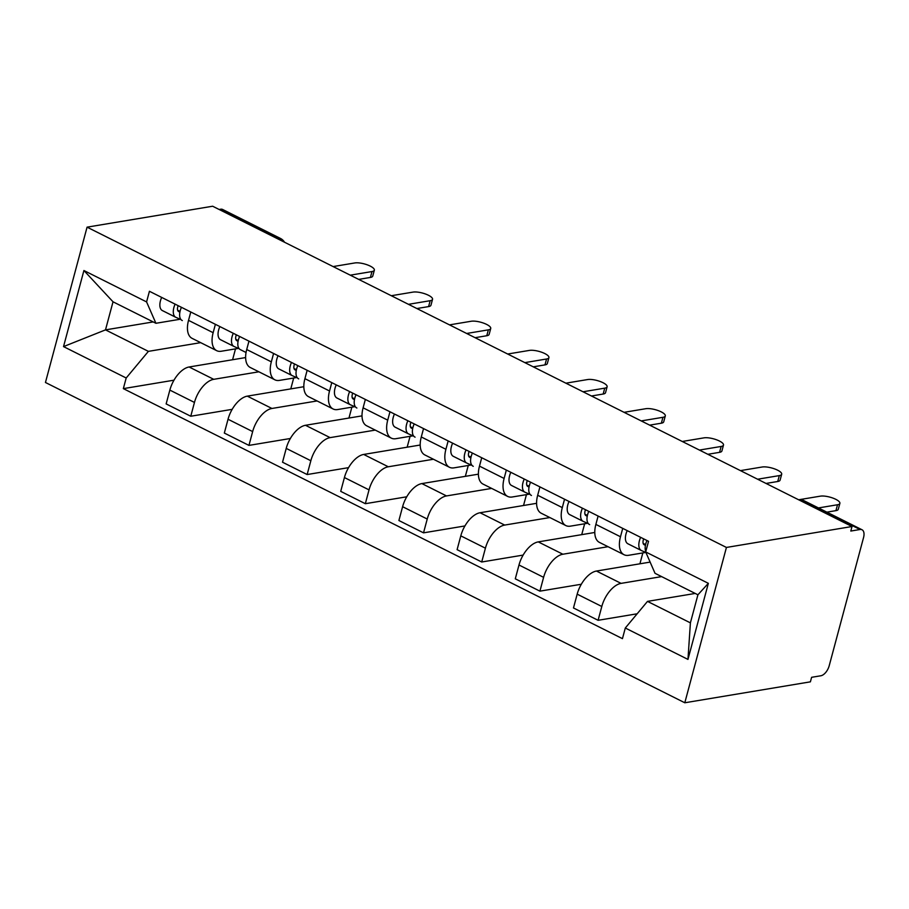 <?xml version="1.0" encoding="UTF-8"?>
<svg xmlns="http://www.w3.org/2000/svg" width="909" height="909" viewBox="0 0 909 909"><rect width="100%" height="100%" fill="white"/><g stroke="black" fill="none" stroke-linecap="round" stroke-linejoin="round"><path stroke-width="1.36" d="M800.67 500.802L802.204 500.541A9.851 5.227 116.6 0 1 804.192 500.791L862.005 529.754A9.851 5.227 116.6 0 1 863.55 537.571L829.213 665.718A9.851 5.227 116.6 0 1 820.838 675.773L811.612 677.307L810.396 681.841L684.807 702.771L726.427 547.445L87.071 227.159L212.649 206.229L852.017 526.516L726.427 547.445M87.071 227.159L45.45 382.484L684.807 702.771M862.005 529.754A9.851 5.227 116.6 0 0 860.028 529.504L802.204 500.541A9.851 7.783 -99.5 0 0 798.716 499.814A9.851 9.851 0 0 1 804.192 500.791M852.017 526.516L850.801 531.049L860.028 529.504M219.137 209.479L220.66 209.229A9.851 5.227 -63.4 0 1 222.648 209.479L280.472 238.442A9.851 5.227 116.6 0 0 278.484 238.192L220.66 209.229M245.623 357.567L189.117 366.986A22.645 12.033 116.6 0 0 169.847 390.097L166.142 403.914L190.765 416.242L194.458 402.437A22.645 12.033 -63.4 0 1 213.729 379.326L258.872 371.804M213.149 332.694L188.527 320.366A22.645 12.033 116.6 0 0 192.072 338.341L216.694 350.669A22.645 12.033 -63.4 0 1 213.149 332.694L215.388 324.32M188.527 320.366L190.776 311.98M232.181 409.345L190.765 416.242M293.687 378.03L290.778 388.893M238.419 348.386L221.251 351.249A22.645 12.033 -63.4 0 1 216.694 350.669M303.822 386.723L247.305 396.142A22.645 12.033 116.6 0 0 228.034 419.254L224.33 433.059L248.952 445.399L252.657 431.582A22.645 12.033 -63.4 0 1 271.927 408.471L317.071 400.949M248.964 341.136L246.714 349.522A22.645 12.033 116.6 0 0 250.259 367.486L274.882 379.814A22.645 12.033 -63.4 0 1 271.337 361.85L273.586 353.465M290.369 438.49L248.952 445.399M351.874 407.175L348.965 418.049M296.618 377.542L279.449 380.394A22.645 12.033 -63.4 0 1 274.882 379.814M362.009 415.868L305.492 425.287A22.645 12.033 116.6 0 0 286.221 448.398L282.529 462.215L307.14 474.543L310.844 460.738A22.645 12.033 -63.4 0 1 330.115 437.627L375.258 430.105M307.151 370.281L304.913 378.667A22.645 12.033 116.6 0 0 308.458 396.631L333.08 408.97A22.645 12.033 -63.4 0 1 329.535 390.995L331.774 382.621M348.556 467.646L307.14 474.543M410.073 436.331L407.152 447.194M354.805 406.687L337.637 409.55A22.645 12.033 -63.4 0 1 333.08 408.97M420.197 445.024L363.691 454.443A22.645 12.033 116.6 0 0 344.42 477.555L340.716 491.36L365.338 503.7L369.031 489.883A22.645 12.033 -63.4 0 1 388.302 466.772L433.445 459.25M365.35 399.437L363.1 407.823A22.645 12.033 116.6 0 0 366.645 425.787L391.268 438.115A22.645 12.033 -63.4 0 1 387.723 420.151L389.972 411.766M406.755 496.791L365.338 503.7M468.26 465.476L465.351 476.35M412.993 435.843L395.824 438.695A22.645 12.033 -63.4 0 1 391.268 438.115M478.395 474.168L421.878 483.588A22.645 12.033 116.6 0 0 402.607 506.699L398.903 520.516L423.526 532.844L427.23 519.039A22.645 12.033 -63.4 0 1 446.501 495.928L491.644 488.406M423.537 428.582L421.287 436.968A22.645 12.033 116.6 0 0 424.833 454.932L449.455 467.271A22.645 12.033 -63.4 0 1 445.91 449.296L448.16 440.922M464.942 525.947L423.526 532.844M526.447 494.632L523.539 505.495M471.192 464.988L454.023 467.851A22.645 12.033 -63.4 0 1 449.455 467.271M536.583 503.325L480.066 512.744A22.645 12.033 116.6 0 0 460.795 535.856L457.102 549.661L481.713 562.001L485.417 548.184A22.645 12.033 -63.4 0 1 504.688 525.072L549.831 517.551M481.725 457.738L479.486 466.124A22.645 12.033 116.6 0 0 483.031 484.088L507.654 496.416A22.645 12.033 -63.4 0 1 504.109 478.452L506.347 470.067M523.13 555.092L481.713 562.001M584.646 523.777L581.726 534.651M529.379 494.144L512.21 496.996A22.645 12.033 -63.4 0 1 507.654 496.416M594.781 532.469L538.264 541.889A22.645 12.033 116.6 0 0 518.994 565L515.289 578.817L539.912 591.145L543.605 577.34A22.645 12.033 -63.4 0 1 562.876 554.229L608.019 546.707M539.923 486.883L537.673 495.269A22.645 12.033 116.6 0 0 541.219 513.233L565.841 525.572A22.645 12.033 -63.4 0 1 562.296 507.597L564.546 499.223M581.328 584.248L539.912 591.145M642.833 552.933L639.925 563.796M587.566 523.289L570.409 526.152A22.645 12.033 -63.4 0 1 565.841 525.572M650.128 562.103L596.452 571.045A22.645 12.033 116.6 0 0 577.181 594.156L573.477 607.962L598.099 620.302L601.803 606.485A22.645 12.033 -63.4 0 1 621.074 583.373L661.627 576.613M598.111 516.039L595.872 524.425A22.645 12.033 116.6 0 0 599.417 542.389L624.029 554.717A22.645 12.033 -63.4 0 1 620.483 536.753L622.733 528.368M637.152 613.791L598.099 620.302M645.765 552.445L628.596 555.297A22.645 12.033 -63.4 0 1 624.029 554.717M153.201 321.922L105.501 329.876L148.394 351.363L200.684 342.648M180.232 319.241L155.916 323.286L113.023 301.799L105.501 329.876L63.528 346.602L83.912 270.518L146.576 301.913L155.916 323.286M695.203 593.441L647.503 601.383L690.397 622.87L697.919 594.793L655.025 573.306L645.685 551.933L648.537 541.298L149.428 291.278L146.576 301.913M645.685 551.933L708.35 583.328L687.965 659.411L625.301 628.017L647.503 601.383M148.394 351.363L126.192 377.996L123.34 388.632L622.449 638.652L625.301 628.017M126.192 377.996L63.528 346.602M173.983 380.189L123.34 388.632M235.499 348.874L232.579 359.748M83.912 270.518L113.023 301.799M690.397 622.87L687.965 659.411M697.919 594.793L708.35 583.328M182.141 320.479L182.311 320.559A12.306 6.533 -63.4 0 1 182.141 320.479A12.306 6.533 -63.4 0 1 181.448 307.31M350.272 275.166L371.986 271.552A11.328 3.466 15 0 0 374.338 270.189L372.758 276.075A11.328 3.466 -165 0 1 370.406 277.438L358.691 279.393M178.596 311.537L178.755 311.617A5.909 3.136 -63.4 0 1 178.675 311.582A5.909 3.136 -63.4 0 1 178.164 305.663M178.755 311.617L179.902 312.117M177.653 310.264L180.073 311.31M181.005 319.57L175.971 317.377A12.306 6.533 -63.4 0 1 175.801 317.309A12.306 6.533 -63.4 0 1 175.107 304.14M175.642 317.218L162.541 310.651A12.306 6.533 -63.4 0 1 162.381 310.583A12.306 6.533 -63.4 0 1 161.677 297.413M374.338 270.189A11.328 3.466 15 0 0 367.452 264.905A11.328 3.466 15 0 0 354.817 262.951L333.103 266.576M246.055 352.487L240.51 349.715A12.306 6.533 -63.4 0 1 240.34 349.635A12.306 6.533 -63.4 0 1 239.635 336.466M408.459 304.322L430.173 300.697A11.328 3.466 15 0 0 432.536 299.334L430.957 305.219A11.328 3.466 -165 0 1 428.594 306.594L416.879 308.537M236.783 340.693L236.942 340.773A5.909 3.136 -63.4 0 1 236.863 340.727A5.909 3.136 -63.4 0 1 236.351 334.819M236.942 340.773L238.09 341.273M235.84 339.409L238.26 340.466M239.192 348.726L234.17 346.534A12.306 6.533 -63.4 0 1 233.999 346.454A12.306 6.533 -63.4 0 1 233.295 333.285M233.829 346.363L220.739 339.807A12.306 6.533 -63.4 0 1 220.569 339.727A12.306 6.533 -63.4 0 1 219.864 326.558M432.536 299.334A11.328 3.466 15 0 0 425.639 294.062A11.328 3.466 15 0 0 413.016 292.107L391.302 295.72M298.527 378.78L298.697 378.86A12.306 6.533 -63.4 0 1 298.527 378.78A12.306 6.533 -63.4 0 1 297.834 365.611M466.647 333.467L488.36 329.853A11.328 3.466 15 0 0 490.724 328.49L489.144 334.376A11.328 3.466 -165 0 1 486.781 335.739L475.077 337.693M294.971 369.838L295.141 369.918A5.909 3.136 -63.4 0 1 295.05 369.883A5.909 3.136 -63.4 0 1 294.539 363.964M295.141 369.918L296.277 370.418M294.039 368.565L296.448 369.611M297.379 377.871L292.357 375.678A12.306 6.533 -63.4 0 1 292.187 375.61A12.306 6.533 -63.4 0 1 291.494 362.441M292.028 375.519L278.927 368.952A12.306 6.533 -63.4 0 1 278.756 368.872A12.306 6.533 -63.4 0 1 278.063 355.714M490.724 328.49A11.328 3.466 15 0 0 483.827 323.206A11.328 3.466 15 0 0 471.203 321.252L449.489 324.877M356.726 407.936L356.885 408.016A12.306 6.533 -63.4 0 1 356.726 407.936A12.306 6.533 -63.4 0 1 356.021 394.767M524.845 362.623L546.559 358.998A11.328 3.466 15 0 0 548.911 357.635L547.332 363.52A11.328 3.466 -165 0 1 544.98 364.895L533.265 366.838M353.169 398.994L353.328 399.074A5.909 3.136 -63.4 0 1 353.249 399.028A5.909 3.136 -63.4 0 1 352.737 393.12M353.328 399.074L354.476 399.574M352.226 397.71L354.646 398.767M355.578 407.027L350.544 404.835A12.306 6.533 -63.4 0 1 350.374 404.755A12.306 6.533 -63.4 0 1 349.681 391.586M350.215 404.664L337.114 398.108A12.306 6.533 -63.4 0 1 336.955 398.028A12.306 6.533 -63.4 0 1 336.25 384.859M548.911 357.635A11.328 3.466 15 0 0 542.025 352.362A11.328 3.466 15 0 0 529.39 350.408L507.677 354.021M414.913 437.081L415.083 437.161A12.306 6.533 -63.4 0 1 414.913 437.081A12.306 6.533 -63.4 0 1 414.209 423.912M583.033 391.768L604.746 388.154A11.328 3.466 15 0 0 607.11 386.791L605.53 392.677A11.328 3.466 -165 0 1 603.167 394.04L591.452 395.994M411.357 428.139L411.516 428.219A5.909 3.136 -63.4 0 1 411.436 428.184A5.909 3.136 -63.4 0 1 410.925 422.265M411.516 428.219L412.663 428.718M410.413 426.866L412.834 427.912M413.765 436.172L408.743 433.979A12.306 6.533 -63.4 0 1 408.573 433.911A12.306 6.533 -63.4 0 1 407.868 420.742M408.402 433.82L395.313 427.253A12.306 6.533 -63.4 0 1 395.142 427.173A12.306 6.533 -63.4 0 1 394.449 414.015M607.11 386.791A11.328 3.466 15 0 0 600.213 381.507A11.328 3.466 15 0 0 587.589 379.553L565.875 383.178M473.1 466.237L473.271 466.317A12.306 6.533 -63.4 0 1 473.1 466.237A12.306 6.533 -63.4 0 1 472.407 453.068M641.22 420.924L662.934 417.299A11.328 3.466 15 0 0 665.297 415.936L663.718 421.821A11.328 3.466 -165 0 1 661.366 423.196L649.651 425.139M469.555 457.295L469.714 457.375A5.909 3.136 -63.4 0 1 469.623 457.329A5.909 3.136 -63.4 0 1 469.124 451.421M469.714 457.375L470.851 457.875M468.612 456.011L471.021 457.068M471.953 465.328L466.931 463.136A12.306 6.533 -63.4 0 1 466.76 463.056A12.306 6.533 -63.4 0 1 466.067 449.887M466.601 462.965L453.5 456.409A12.306 6.533 -63.4 0 1 453.33 456.329A12.306 6.533 -63.4 0 1 452.637 443.16M665.297 415.936A11.328 3.466 15 0 0 658.4 410.663A11.328 3.466 15 0 0 645.776 408.709L624.063 412.322M531.299 495.382L531.458 495.462A12.306 6.533 -63.4 0 1 531.299 495.382A12.306 6.533 -63.4 0 1 530.595 482.213M699.419 450.069L721.132 446.455A11.328 3.466 15 0 0 723.484 445.092L721.905 450.978A11.328 3.466 -165 0 1 719.553 452.341L707.838 454.295M527.743 486.44L527.902 486.52A5.909 3.136 -63.4 0 1 527.822 486.485A5.909 3.136 -63.4 0 1 527.311 480.566M527.902 486.52L529.049 487.019M526.8 485.167L529.22 486.213M530.152 494.473L525.118 492.28A12.306 6.533 -63.4 0 1 524.959 492.212A12.306 6.533 -63.4 0 1 524.254 479.043M524.788 492.121L511.699 485.554A12.306 6.533 -63.4 0 1 511.528 485.474A12.306 6.533 -63.4 0 1 510.824 472.316M723.484 445.092A11.328 3.466 15 0 0 716.599 439.808A11.328 3.466 15 0 0 703.975 437.854L682.261 441.479M589.486 524.538L589.657 524.618A12.306 6.533 -63.4 0 1 589.486 524.538A12.306 6.533 -63.4 0 1 588.793 511.369M757.606 479.225L779.32 475.6A11.328 3.466 15 0 0 781.683 474.237L780.104 480.122A11.328 3.466 -165 0 1 777.74 481.497L766.026 483.44M585.93 515.596L586.089 515.676A5.909 3.136 -63.4 0 1 586.01 515.63A5.909 3.136 -63.4 0 1 585.498 509.722M586.089 515.676L587.237 516.176M584.987 514.312L587.407 515.369M588.339 523.629L583.317 521.436A12.306 6.533 -63.4 0 1 583.146 521.357A12.306 6.533 -63.4 0 1 582.442 508.188M582.976 521.266L569.886 514.71A12.306 6.533 -63.4 0 1 569.716 514.63A12.306 6.533 -63.4 0 1 569.023 501.461M781.683 474.237A11.328 3.466 15 0 0 774.786 468.964A11.328 3.466 15 0 0 762.162 467.01L740.449 470.623M645.788 551.558A12.306 6.533 -63.4 0 1 646.981 540.514M818.441 507.938L837.507 504.756A11.328 3.466 15 0 0 839.871 503.393L838.291 509.279A11.328 3.466 -165 0 1 835.939 510.642L826.86 512.153M644.129 544.741L644.288 544.821A5.909 3.136 -63.4 0 1 644.208 544.786A5.909 3.136 -63.4 0 1 643.697 538.867M644.288 544.821L645.435 545.32M643.186 543.468L645.606 544.514M645.935 552.513L641.504 550.581A12.306 6.533 -63.4 0 1 641.334 550.513A12.306 6.533 -63.4 0 1 640.64 537.344M641.175 550.422L628.074 543.855A12.306 6.533 -63.4 0 1 627.903 543.775A12.306 6.533 -63.4 0 1 627.21 530.617M839.871 503.393A11.328 3.466 15 0 0 832.974 498.109A11.328 3.466 15 0 0 820.35 496.155L798.636 499.78M621.074 583.373L596.452 571.045M562.876 554.229L538.264 541.889M504.688 525.072L480.066 512.744M446.501 495.928L421.878 483.588M388.302 466.772L363.691 454.443M330.115 437.627L305.492 425.287M271.927 408.471L247.305 396.142M213.729 379.326L189.117 366.986M562.296 507.597L537.673 495.269M504.109 478.452L479.486 466.124M445.91 449.296L421.287 436.968M387.723 420.151L363.1 407.823M329.535 390.995L304.913 378.667M271.337 361.85L246.714 349.522M620.483 536.753L595.872 524.425M543.605 577.34L518.994 565M485.417 548.184L460.795 535.856M427.23 519.039L402.607 506.699M369.031 489.883L344.42 477.555M310.844 460.738L286.221 448.398M252.657 431.582L228.034 419.254M194.458 402.437L169.847 390.097M601.803 606.485L577.181 594.156M281.483 240.715A9.851 7.783 -99.5 0 0 278.484 238.192L276.95 238.442M371.986 271.552L370.406 277.438M430.173 300.697L428.594 306.594M488.36 329.853L486.781 335.739M546.559 358.998L544.98 364.895M604.746 388.154L603.167 394.04M662.934 417.299L661.366 423.196M721.132 446.455L719.553 452.341M779.32 475.6L777.74 481.497M837.507 504.756L835.939 510.642M284.54 242.248A9.851 9.851 0 0 0 280.472 238.442M162.381 310.583L175.801 317.309M240.34 349.635L246.055 352.499M220.569 339.727L233.999 346.454M278.756 368.872L292.187 375.61M336.955 398.028L350.374 404.755M395.142 427.173L408.573 433.911M453.33 456.329L466.76 463.056M511.528 485.474L524.959 492.212M569.716 514.63L583.146 521.357M627.903 543.775L641.334 550.513"/></g></svg>
